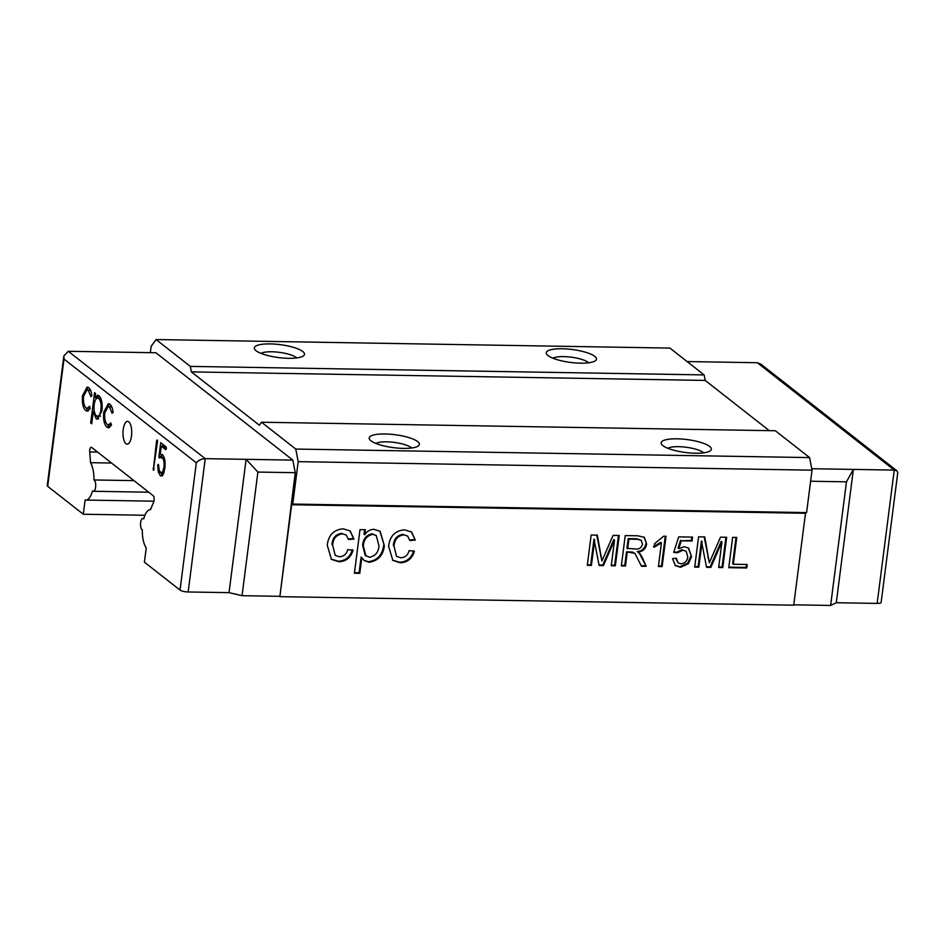 <?xml version="1.0" encoding="UTF-8"?>
<svg xmlns="http://www.w3.org/2000/svg" width="945" height="945" viewBox="0 0 945 945"><rect width="100%" height="100%" fill="white"/><g stroke="black" fill="none" stroke-linecap="round" stroke-linejoin="round"><path stroke-width="1.42" d="M180.022 590.07L196.324 462.814C198.544 460.25 201.521 458.868 205.23 458.656L246.113 459.329L257.89 472.063L242.05 595.681L229.033 592.645L188.161 591.972A6.32 1.63 -172.7 0 1 180.022 590.07L144.408 562.157L146.239 547.876A20.235 7.749 91 0 1 142.305 529.767A5.694 2.185 91 0 1 140.64 522.514A5.694 2.185 91 0 1 142.801 518.451A5.694 2.185 91 0 1 143.687 518.97A20.235 7.749 91 0 1 150.397 509.674A20.235 7.749 91 0 1 150.479 509.674L153.669 502.067A3.792 1.453 -89 0 0 153.173 495.676L91.606 447.398A3.792 1.453 -89 0 0 91.204 447.245A3.792 1.453 -89 0 0 89.763 449.95A3.792 1.453 -89 0 0 89.716 451.923L90.543 462.684A20.235 7.749 91 0 1 93.933 479.965A5.694 2.185 91 0 1 95.705 486.025A5.694 2.185 91 0 1 93.449 491.282A5.694 2.185 91 0 1 92.551 490.762A20.235 7.749 91 0 1 85.853 500.059A20.235 7.749 91 0 1 85.121 499.952L83.29 514.234L144.916 515.261M296.695 357.942A18.971 4.89 7.3 0 0 271.747 351.776A18.971 4.89 7.3 0 0 260.974 353.371M270.223 343.909A25.291 6.509 7.3 0 0 255.008 349.744A25.291 6.509 7.3 0 0 288.603 358.32A25.291 6.509 7.3 0 0 303.369 355.934A25.291 6.509 7.3 0 0 296.506 348.351A25.291 6.509 7.3 0 0 270.223 343.909M588.64 362.785A18.971 4.89 7.3 0 0 563.692 356.619A18.971 4.89 7.3 0 0 552.919 358.214M562.169 348.752A25.291 6.509 7.3 0 0 546.966 354.588A25.291 6.509 7.3 0 0 580.549 363.163A25.291 6.509 7.3 0 0 595.326 360.777A25.291 6.509 7.3 0 0 588.463 353.194A25.291 6.509 7.3 0 0 562.169 348.752M411.571 448.001A18.971 4.89 7.3 0 0 386.623 441.835A18.971 4.89 7.3 0 0 375.85 443.429M385.099 433.979A25.291 6.509 7.3 0 0 369.885 439.803A25.291 6.509 7.3 0 0 403.48 448.391A25.291 6.509 7.3 0 0 418.245 446.005A25.291 6.509 7.3 0 0 411.382 438.421A25.291 6.509 7.3 0 0 385.099 433.979M703.517 452.844A18.971 4.89 7.3 0 0 678.569 446.678A18.971 4.89 7.3 0 0 667.796 448.273M677.045 438.823A25.291 6.509 7.3 0 0 661.843 444.646A25.291 6.509 7.3 0 0 695.425 453.234A25.291 6.509 7.3 0 0 710.203 450.848A25.291 6.509 7.3 0 0 703.34 443.264A25.291 6.509 7.3 0 0 677.045 438.823M123.228 429.514A11.375 4.359 -89 0 0 127.173 444.138A11.375 4.359 -89 0 0 131.497 435.999A11.375 4.359 -89 0 0 127.551 421.375A11.375 4.359 -89 0 0 123.228 429.514M687.109 361.557L757.311 362.726L894.242 470.09L896.982 470.858L897.75 472.748L881.142 602.402A6.32 1.63 -172.7 0 1 877.161 603.406L894.242 470.09L811.743 468.72M836.29 602.721L830.631 605.45L846.46 481.832L853.37 469.405L836.29 602.721L877.161 603.406M830.631 605.45L793.765 604.835M279.874 596.661L793.717 605.19L805.494 513.265L291.651 504.748L279.874 596.661L295.253 472.689L292.82 460.109L155.89 352.745L68.3 351.292L205.23 458.656L188.161 591.972M242.05 595.681L279.425 596.307M196.324 462.814L63.988 359.065L47.687 486.321L83.29 514.234M47.687 486.321A6.32 1.63 -172.7 0 1 47.25 485.612L63.858 355.946L68.3 351.292M157.484 441.658L153.326 470.232L156.563 440.937L157.213 439.933L157.484 441.658M153.952 469.216L153.645 470.232M90.685 422.982L94.571 392.683L95.599 393.486L95.079 397.585L97.713 395.223L99.036 395.766C101.623 398.459 102.615 403.409 101.989 410.626L97.477 419.237L96.142 418.706L93.271 411.618L91.712 423.785L90.685 422.982L91.819 423.006M88.712 387.663C90.354 388.927 91.417 391.655 91.889 395.872L90.85 396.605L88.287 390.32L87.058 389.824L83.585 396.191C83.125 401.956 83.951 405.83 86.054 407.815L87.247 408.287L89.598 406.315L90.271 408.488L87.294 411.181L85.688 410.52C82.983 407.968 81.931 403.007 82.522 395.624L87.141 387.037L88.712 387.663M109.915 404.295C111.569 405.547 112.62 408.287 113.105 412.492L112.053 413.237L109.502 406.952L108.262 406.456L104.789 412.811C104.328 418.576 105.155 422.45 107.269 424.435L108.451 424.919L110.813 422.947L111.486 425.108L108.498 427.813L106.903 427.14C104.186 424.6 103.135 419.627 103.726 412.244L108.344 403.669L109.915 404.295M160.674 472.878L162.776 471.886L163.993 467.208C164.418 462.766 163.875 459.613 162.339 457.734L161.016 457.179L159.209 457.982L158.949 456.494L160.721 442.685L166.06 446.867L166.414 448.698L165.682 449.69L161.276 446.229L160.225 454.498L162.599 454.828C164.725 457.415 165.493 461.774 164.902 467.929L163.225 474.378L160.331 475.725L158.323 472.087L157.673 465.176L158.382 464.279L159.232 470.197L160.674 472.878L163.78 473.114M161.241 476.008L162.091 475.748M158.701 465.188L157.673 465.176L158.382 464.279M150.338 352.662L151.141 346.366L156.067 339.55L190.299 366.388L191.362 371.893L259.367 425.215L261.517 422.226L295.75 449.064L298.183 461.644L292.749 504.063L291.651 504.748M702.111 541.544L698.827 567.177L694.705 567.106L698.591 536.807L704.781 536.914L709.329 562.759L720.515 537.173L726.658 537.28L722.783 567.579L718.661 567.508L721.945 541.875L710.876 567.378L706.565 567.307L701.414 541.001L698.131 566.646L698.827 567.177M663.614 536.228L666.024 536.276L662.138 566.575L658.405 566.504L661.429 542.903L654.117 547.249L654.578 543.67L663.614 536.228M594.688 539.76L591.405 565.393L587.282 565.334L591.168 535.035L597.358 535.13L601.906 560.976L613.092 535.39L619.235 535.496L615.36 565.795L611.238 565.724L614.522 540.091L603.453 565.594L599.142 565.523L593.992 539.217L590.708 564.862L591.405 565.393M361.805 557.585L359.797 573.308L354.41 573.225L359.998 529.649L365.372 529.732L364.723 534.787C367.026 531.232 370.109 529.413 373.972 529.318L380.173 531.362L384.367 545.773C383.186 555.388 378.106 560.881 369.117 562.275L364.345 560.633L361.12 557.042L359.1 572.776L359.797 573.308M332.652 545.123L335.203 555.388L339.397 556.735C343.767 556.51 346.543 554.124 347.725 549.6L353.04 550.25C350.819 557.574 346.118 561.413 338.936 561.767L331.459 559.393L327.253 545.182C328.411 535.177 333.715 529.72 343.153 528.81L350.217 530.995L353.926 539.063L348.481 539.536L346.272 535.059L342.539 533.831C336.432 534.716 333.136 538.485 332.652 545.123L335.203 555.388M394.03 546.139L396.569 556.416L400.763 557.751C405.133 557.526 407.909 555.14 409.09 550.616L414.406 551.266C412.185 558.589 407.484 562.429 400.302 562.783L392.837 560.42L388.619 546.198C389.777 536.205 395.081 530.736 404.519 529.826L411.583 532.011L415.304 540.079L409.846 540.552L407.638 536.075L403.905 534.858C397.798 535.744 394.502 539.5 394.03 546.139L396.569 556.416M627.208 552.364L625.46 565.96L621.349 565.89L625.224 535.591L637.899 535.803L644.407 537.339L646.64 544.143C645.612 548.962 642.683 551.632 637.851 552.152L639.93 553.687L642.482 557.869L646.191 566.303L641.478 566.232L634.898 553.368L626.511 551.833L624.775 565.417L625.46 565.96M639.233 553.049L646.191 566.303M688.409 563.716L680.518 567.272L675.391 565.63L672.545 558.566L676.336 558.247L678.085 562.854L680.991 563.775C684.971 563.374 687.228 561.046 687.771 556.818L686.141 551.195L682.751 550.179L677.411 552.813L673.714 552.364L678.699 536.866L692.555 537.103L692.059 540.989L681.262 540.812L678.77 548.632L684.239 546.694L688.621 548.159L691.551 556.652L688.409 563.716L687.712 563.173L679.833 566.728L680.518 567.272M747.188 564.484L746.739 567.98L728.772 567.673L732.647 537.374L736.769 537.445L733.332 564.248L747.188 564.484M292.749 504.063L806.593 512.592L805.494 513.265M298.183 461.644L812.027 470.173L806.593 512.592M295.75 449.064L809.593 457.593L812.027 470.173M261.517 422.226L775.361 430.755L809.593 457.593M191.362 371.893L705.194 380.422L769.277 430.648M190.299 366.388L704.131 374.917L705.194 380.422M156.067 339.55L669.899 348.079L704.131 374.917M352.343 549.707C350.122 557.03 345.421 560.869 338.239 561.224L338.936 561.767M338.239 561.224L331.116 559.121M349.863 530.736L353.926 539.063M353.241 538.52L348.386 538.945M346.272 535.059L342.539 533.831M341.854 533.299C335.735 534.185 332.439 537.941 331.967 544.58M359.1 572.776L354.481 572.694M364.616 529.72L364.038 534.244L364.723 534.787M379.831 531.102L384.367 545.773M383.67 545.23C382.501 554.845 377.421 560.35 368.432 561.732L369.117 562.275M368.432 561.732L364.002 560.35M376.24 535.543L372.046 533.795C366.258 535.142 363.116 539.004 362.608 545.383L365.231 555.447L369.578 557.243C375.425 556.026 378.555 552.199 378.969 545.761L376.24 535.543L372.732 534.338C366.943 535.685 363.801 539.548 363.305 545.915L365.928 555.991M372.046 533.795L372.732 534.338M362.608 545.383L363.305 545.915M413.721 550.722C411.5 558.046 406.799 561.885 399.617 562.251L400.302 562.783M399.617 562.251L392.482 560.137M411.24 531.751L415.304 540.079M414.607 539.536L409.752 539.961M407.638 536.075L403.905 534.858M403.22 534.315C397.113 535.201 393.817 538.957 393.333 545.596M590.708 564.862L587.353 564.803M596.767 535.118L601.906 560.976M618.479 535.484L614.663 565.252L615.36 565.795M614.663 565.252L611.309 565.204M603.453 565.594L602.756 565.063L613.837 539.548L614.522 540.091M602.756 565.063L599.047 564.992M624.775 565.417L621.408 565.37M644.018 537.055L646.64 544.143M645.943 543.599C644.915 548.419 641.986 551.1 637.166 551.62L637.851 552.152M645.506 565.771L641.242 565.701M634.898 553.368L633.433 552.612M632.748 552.069L626.511 551.833M641.171 540.28L636.906 538.768L628.212 538.615L626.96 548.336L635.477 548.998C639.163 549.411 641.513 547.793 642.505 544.166L641.171 540.28L637.603 539.3L628.897 539.158L627.657 548.868M628.212 538.615L628.897 539.158M665.268 536.264L661.453 566.031L662.138 566.575M661.453 566.031L658.464 565.984M653.432 546.718L660.732 542.359L661.429 542.903M679.833 566.728L675.061 565.358M675.675 558.294L678.085 562.854M686.141 551.195L682.751 550.179M682.066 549.636L676.726 552.27L677.411 552.813M676.726 552.27L673.856 551.927M691.799 537.091L691.362 540.445L692.059 540.989M691.362 540.445L681.262 540.812M680.577 540.268L678.085 548.088L678.77 548.632M688.267 547.899L691.551 556.652M690.854 556.109L687.712 563.173M698.131 566.646L694.776 566.587M704.19 536.902L709.329 562.759M725.902 537.268L722.086 567.035L722.783 567.579M722.086 567.035L718.732 566.976M710.876 567.378L710.179 566.835L721.259 541.331L721.945 541.875M710.179 566.835L706.482 566.776M746.432 564.472L746.042 567.437L746.739 567.98M746.042 567.437L728.831 567.154M736.013 537.433L732.647 563.704L733.332 564.248M257.89 472.063L295.253 472.689M229.033 592.645L246.113 459.329L292.82 460.109M87.058 389.824L90.602 390.344L88.287 390.32M87.247 408.287L90.188 408.216M88.44 410.839L85.688 410.52M88.027 410.555L86.089 407.838M83.668 395.636L82.522 395.624M86.338 390.002L88.346 387.403M96.106 398.908L96.272 397.609M98.882 395.66L97.406 397.621L95.079 397.585M98.623 418.848L96.142 418.706M98.469 418.741L96.721 416.143M94.37 411.642L93.271 411.618M102.084 409.858L100.961 409.846C101.422 404.306 100.666 400.526 98.682 398.471C96.555 397.278 95.055 399.322 94.169 404.614C93.673 410.154 94.441 413.934 96.461 415.965L100.583 416.166M100.82 398.377L97.618 398.034L100.879 398.506M96.461 415.965C98.552 417.052 100.052 415.009 100.961 409.846M108.262 406.456L111.817 406.976L109.502 406.952M108.451 424.919L111.404 424.848M109.644 427.471L106.903 427.14M109.23 427.187L107.305 424.47M104.871 412.268L103.726 412.244M107.541 406.633L109.549 404.035M154.047 468.507L153.031 468.496M157.531 440.949L156.563 440.937M162.67 475.76L160.662 472.122M159.953 472.11L158.323 472.087M158.725 465.731L157.638 465.72M164.158 471.909L162.776 471.886M164.985 467.22L163.993 467.208M164.241 457.77L162.339 457.734M164.135 457.415L161.016 457.179M161.548 458.018L161.288 456.541L158.949 456.494M161.288 456.541L161.548 454.521M162.611 446.253L162.847 444.351M166.438 448.485L163.615 446.276L161.276 446.229M162.174 454.533L160.225 454.498M63.988 359.065L63.858 355.946M846.46 481.832L810.609 481.229M757.311 362.726L760.831 364.12L896.982 470.858M93.933 479.965L133.989 480.627M90.543 462.684L111.545 463.038M600.477 555.967L601.162 556.499M641.785 557.326L642.482 557.869M630.728 551.892L631.425 552.435M636.906 538.768L637.603 539.3M707.899 557.751L708.585 558.282M89.716 451.923L97.536 452.053M85.853 500.059L153.952 501.193M93.449 491.282L148.743 492.203M142.801 518.451L143.817 518.462"/></g></svg>
